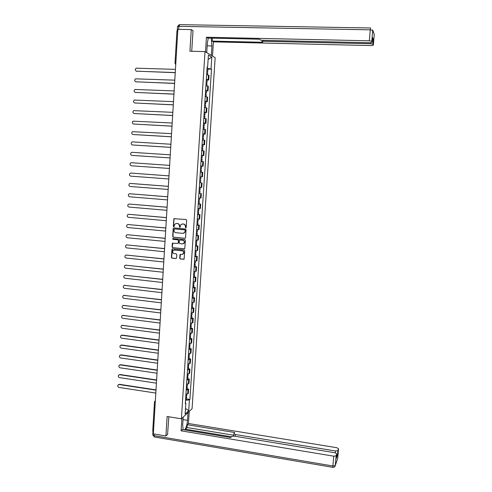 <?xml version="1.0" encoding="UTF-8"?>
<svg xmlns="http://www.w3.org/2000/svg" width="492" height="492" viewBox="0 0 492 492"><rect width="100%" height="100%" fill="white"/><g stroke="black" fill="none" stroke-linecap="round" stroke-linejoin="round"><path stroke-width="0.74" d="M185.718 227.894L186.204 227.464L186.659 220.238L186.056 219.493L173.897 218.719L173.325 226.283L173.744 226.8L174.131 226.615L174.685 224.278L176.468 223.454L177.434 223.54C178.67 223.786 179.309 224.573 179.352 225.896L179.715 227.347L180.115 227.156L180.644 224.856L182.458 223.995L183.424 224.081C184.672 224.327 185.312 225.115 185.355 226.443L185.718 227.894M179.691 258.282L180.287 259.02L184.125 259.063L184.721 250.791L184.125 250.047L172.575 248.897L172.003 249.167L171.407 257.427L172.003 258.165L175.896 258.571L176.579 257.962L176.794 254.567L176.191 253.829L174.26 253.632C172.803 253.165 172.372 252.212 172.956 250.766L174.482 250.034L182.083 250.797C183.522 251.24 183.965 252.187 183.424 253.62L181.855 254.401L180.004 254.561L179.691 258.282L180.515 258.952L183.879 259.29M181.388 418.797L167.126 416.49L165.909 435.992L153.344 433.87L177.876 29.329L191.265 29.588L189.912 51.205L205.023 51.617L181.388 418.797L192.077 408.704L215.152 57.662L205.023 51.617M184.863 238.343L185.552 237.728L186.056 229.721L185.453 228.983L173.867 227.913L173.184 228.534L172.692 236.504L173.295 237.236L185.164 238.3M185.392 240.268L184.783 248.577L184.199 248.866L172.643 247.716L172.046 246.978L172.372 243.239L177.612 243.429L178.301 242.814L178.442 240.551L177.84 239.813L172.969 239.346L172.63 238.589L184.789 239.53L185.392 240.268M165.909 435.992L167.747 434.239M153.486 431.576L152.729 431.066L154.494 401.89M175.011 63.025L176.96 30.768L177.803 30.572M193.012 30.732L191.265 29.588M206.326 79.353L208.128 79.735L208.43 75.11L206.622 74.716M208.43 75.11L209.045 75.417L208.743 80.03L207.224 79.975M208.128 79.735L208.743 80.03M206.517 90.842L208.036 90.903L208.337 86.309L205.914 85.669M205.613 90.294L208.036 90.903M205.816 101.684L207.329 101.752L207.63 97.164L205.207 96.586M204.912 101.198L207.329 101.752M205.115 112.49L206.628 112.563L206.923 107.994L204.5 107.477M204.205 112.078L206.628 112.563M204.414 123.271L205.927 123.351L206.222 118.793L203.799 118.338M203.503 122.92L205.927 123.351M202.796 133.849L205.225 134.101L205.521 129.556L203.098 129.162M202.802 133.738L205.225 134.101M202.095 144.605L204.531 144.826L204.826 140.294L202.397 139.962M202.101 144.519L204.531 144.826M202.273 155.417L203.829 155.521L204.125 151.001L201.702 150.724M201.406 155.269L203.829 155.521M200.711 166.013L203.141 166.179L203.43 161.671L201.05 161.462M200.711 165.995L203.141 166.179M200.478 169.666L201.4 169.728L201.24 172.188L200.318 172.126L202.741 172.317L200.312 172.169M200.81 176.739L202.446 176.812L202.741 172.317M200.49 182.815L199.623 182.84M199.328 187.347L201.757 187.415L202.046 182.932M199.863 193.399L198.934 193.485M198.639 197.981L201.068 197.987L201.357 193.522M198.251 203.989L200.668 204.075L198.245 204.1M197.956 208.583L200.379 208.534L200.668 204.075M198.497 214.475L199.986 214.604L197.556 214.684M197.267 219.155L199.697 219.045L199.986 214.604M185.939 227.857L185.582 226.406C185.539 225.078 184.894 224.29 183.651 224.044L182.225 223.971M197.815 224.967L199.303 225.096L196.874 225.238M196.585 229.696L199.014 229.53L199.303 225.096M197.138 235.428L198.62 235.563L196.191 235.766M195.908 240.207L198.331 239.985L198.62 235.563M196.462 245.859L197.944 246.006L195.515 246.258M195.226 250.692L197.655 250.41L197.944 246.006M195.785 256.264L197.267 256.412L194.838 256.726M194.549 261.147L196.978 260.809L197.267 256.412M195.115 266.639L196.591 266.793L194.162 267.162M193.873 271.572L196.302 271.178L196.591 266.793M194.445 276.984L195.914 277.144L193.485 277.568M193.202 281.965L195.632 281.516L195.914 277.144M193.774 287.297L195.244 287.469L192.815 287.949M192.532 292.334L194.961 291.824L195.244 287.469M193.104 297.586L194.574 297.758L192.144 298.3M191.862 302.666L194.291 302.106L194.574 297.758M192.44 307.851L193.903 308.023L191.474 308.619M191.191 312.98L193.62 312.358L193.903 308.023M191.775 318.078L193.239 318.262L190.81 318.914M190.527 323.256L192.956 322.586L193.239 318.262M191.111 328.287L192.575 328.471L190.146 329.173M189.863 333.508L192.292 332.783L192.575 328.471M190.453 338.459L191.911 338.65L189.482 339.412M189.199 343.73L191.634 342.949L191.911 338.65M189.795 348.607L191.253 348.803L188.817 349.615M188.541 353.926L190.97 353.09L191.253 348.803M189.137 358.723L190.595 358.926L188.159 359.793M187.882 364.092L190.312 363.207L190.595 358.926M188.485 368.816L189.937 369.025L187.501 369.947M187.224 374.234L189.66 373.287L189.937 369.025M187.827 378.883L189.279 379.098L186.849 380.07M186.573 384.344L189.002 383.348L189.279 379.098M187.181 388.92L188.627 389.135L186.191 390.162M185.921 394.424L188.35 393.379L188.627 389.135M207.107 67.219L207.618 67.121L208.399 55.116L211.8 57.121L211.031 68.941L207.04 68.345M185.539 400.316L189.42 399.891L189.912 399.449L211.498 69.188L211.031 68.941M189.42 399.891L188.719 410.672L185.127 414.049L185.835 403.108L185.379 402.788M207.618 67.121L207.132 66.863L185.324 403.569L185.835 403.108M207.931 69.071L211.498 69.188M186.53 398.926L189.912 399.449M211.8 57.121L208.116 59.427M185.49 408.471L188.719 410.672M182.686 223.958L182.089 223.995M176.118 223.454L177.661 223.503C178.903 223.749 179.543 224.537 179.586 225.859L179.943 227.304M174.439 218.466L174.002 219.057L173.559 226.246L173.965 226.757M173.83 227.913L173.418 228.491L172.926 236.455L173.528 237.193L185.084 238.294M185.109 230.385L184.685 229.869L174.512 228.928L173.977 230.342C174.02 231.664 174.66 232.445 175.896 232.698L182.84 233.349L184.685 232.452L185.33 230.342L184.685 229.869M174.531 228.928L184.906 229.825M183.516 233.294L184.912 232.408L185.041 231.369M185.33 230.342L185.269 231.326M172.864 242.968L172.286 246.922L172.883 247.66L184.518 248.811M177.926 243.374L178.528 242.759L178.67 240.502L178.073 239.764L172.969 239.346M173.024 238.399L173.202 239.297M182.483 243.903L184.039 243.134C184.605 241.689 184.162 240.736 182.71 240.287L180.023 240.028L179.34 240.637L179.199 242.9L179.795 243.638L182.483 243.903M183.135 243.835L184.266 243.085C184.832 241.633 184.389 240.686 182.938 240.231L182.71 240.287M179.949 240.022L182.938 240.231M180.478 254.272L179.918 258.214M182.575 254.315L183.645 253.558C184.192 252.125 183.744 251.178 182.311 250.736L182.083 250.797M174.039 250.047L182.311 250.736M172.489 248.891L171.64 257.365L172.237 258.097L176.241 258.503M206.775 72.361L207.698 72.656M175.447 69.372L136.161 68.179C134.857 69.477 134.999 70.485 136.591 71.199L175.257 72.558M206.855 71.168L207.778 71.42L206.825 71.58M207.015 68.64L207.944 68.948M175.25 72.681L136.333 71.162M206.068 83.296L206.991 83.566M174.795 80.159L135.521 78.837C134.273 80.141 134.433 81.137 136.001 81.826L174.605 83.332M206.148 82.102L207.07 82.342L206.123 82.471M206.308 79.581L207.23 79.864M174.598 83.443L135.792 81.801M205.361 94.2L206.283 94.446M174.143 90.915L134.888 89.464C133.689 90.774 133.867 91.758 135.411 92.422L173.953 94.083M205.441 93.013L206.363 93.228L205.416 93.332M205.601 90.497L206.523 90.749M173.947 94.175L135.245 92.404M206.732 52.638L207.353 43.025L208.276 38.069M207.175 45.842L211.929 45.959L211.185 38.136M211.929 45.959L211.314 55.368M212.482 56.07L213.411 41.875L212.243 41.094L262.74 42.269L261.965 41.586L263.607 41.285L370.531 43.733L370.617 42.742M212.433 38.161L212.243 41.094M213.411 41.875L371.294 45.59L373.342 45.233L374.258 34.581L372.721 30.332L371.774 41.285L372.204 42.373L370.125 42.742L262.494 40.313L259.93 39.852L259.173 39.2L207.673 38.056L206.443 37.238L369.326 40.811L370.267 29.828L178.903 26.353L178.725 29.342M205.502 51.9L206.443 37.238M373.342 45.233L372.93 44.194L370.531 43.733M372.493 39.065L373.342 39.391L372.616 37.589M370.642 27.989L370.267 29.828L372.721 30.326L371.774 41.285L369.326 40.811M192.673 30.51L193.03 30.516L191.726 51.254M177.821 30.264L177.335 30.596M373.342 39.391L372.93 44.2L373.342 39.391M188.024 412.536L187.513 420.34C187.089 424.817 186.136 428.009 184.648 429.903M183.19 417.093L182.68 425.051L183.135 429.651M181.892 418.323L181.087 430.82L182.391 429.528L230.766 437.548L231.609 436.478L234.094 436.121L334.941 452.757L336.792 453.858L336.128 455.783L335.292 465.561L337.715 458.286L338.539 448.753L336.719 447.689L188.461 423.507L187.224 424.731L187.046 427.53L185.41 429.172L185.355 430.02M189.254 411.367L188.461 423.507M181.087 430.82L333.736 456.195L336.128 455.783M335.403 452.855L335.556 450.998L337.899 450.611L338.539 448.753M336.43 458.064L337.537 454.903L336.663 455.346M335.556 450.998L235.33 434.528L233.854 433.637L234.721 432.505L187.224 424.731M337.899 450.611L337.537 454.903L337.899 450.611M167.569 434.405L168.842 416.767M152.975 431.41L153.461 431.939M231.375 436.773L185.41 429.172M233.743 435.223L187.046 427.53M204.66 105.073L205.582 105.288M173.492 101.641L134.255 100.06C133.111 101.37 133.301 102.348 134.826 102.988L173.301 104.796M204.733 103.886L205.662 104.083L204.715 104.163M204.9 101.383L205.822 101.61M173.295 104.876L134.71 102.976M203.959 115.915L204.881 116.106M172.846 112.336L133.627 110.632C132.532 111.942 132.735 112.908 134.242 113.529L172.655 115.485M204.032 114.734L204.961 114.907L204.02 114.962M204.192 112.231L205.121 112.41L204.961 114.907M172.649 115.546L134.168 113.523M203.257 126.727L204.18 126.893M172.2 123L133.006 121.173C131.954 122.477 132.176 123.437 133.658 124.033L172.009 126.143M203.331 125.546L204.26 125.7L203.319 125.731M203.491 123.055L204.42 123.234M172.003 126.192L133.633 124.033M202.556 137.508L203.485 137.631L203.325 140.048M171.554 133.633L132.385 131.684C131.382 132.988 131.61 133.935 133.074 134.513L171.364 136.764M202.636 136.333L203.559 136.462L202.624 136.469M171.364 136.807L133.129 134.525M201.861 148.258L202.79 148.363L202.63 150.804M170.908 144.242L132.662 141.887L131.77 142.163C130.81 143.467 131.05 144.402 132.496 144.968L170.718 147.36M201.935 147.083L202.864 147.194L201.929 147.176M170.718 147.391L132.643 144.986M201.167 158.971L202.095 159.057L201.818 161.524M201.007 161.444L201.935 161.524M170.269 154.82L132.084 152.317L131.161 152.612C130.239 153.91 130.491 154.839 131.911 155.392L170.078 157.932L132.17 155.417M201.24 157.827L202.169 157.895L201.24 157.809M201.4 155.337L202.329 155.429L202.169 157.895M200.478 169.66L201.4 169.728M169.629 165.361L131.505 162.723L130.552 163.037C129.673 164.328 129.931 165.244 131.339 165.786L169.439 168.467M200.552 168.504L201.474 168.565L200.552 168.504M200.711 166.038L201.634 166.105L201.474 168.565M200.711 180.367L199.789 180.293L200.711 180.367L200.552 182.815L199.623 182.778M168.99 175.884L130.927 173.092L129.95 173.43C129.101 174.715 129.371 175.619 130.761 176.148L168.805 178.977M199.863 179.162L200.785 179.205L200.945 176.757M131.186 173.104L168.99 175.872M199.094 190.951L200.023 190.976L199.1 190.859M198.94 193.399L199.863 193.417L200.023 190.976M168.356 186.37L130.355 183.442L129.347 183.793C128.535 185.072 128.818 185.97 130.183 186.486L168.166 189.457M199.174 189.795L200.096 189.82L200.256 187.397M130.509 183.442L168.356 186.345M198.411 201.548L199.334 201.554L198.417 201.412M167.723 196.825L129.783 193.756L128.75 194.131C127.975 195.404 128.258 196.29 129.611 196.794L167.532 199.906M198.485 200.398L199.414 200.398L199.567 198.018M129.839 193.756L167.723 196.788M197.722 212.12L198.651 212.101L197.735 211.941M197.569 214.555L198.497 214.512M167.089 207.255L129.212 204.045L128.16 204.432C127.41 205.699 127.705 206.578 129.039 207.07L166.905 210.33M197.802 210.97L198.725 210.951L198.879 208.614M129.187 204.045L167.089 207.206M197.04 222.655L197.968 222.618L197.058 222.439M196.886 225.084L197.815 225.041L197.968 222.618M166.456 217.661L128.64 214.303L127.569 214.715C126.85 215.97 127.151 216.843 128.474 217.323L166.271 220.717M197.12 221.511L198.042 221.474L198.19 219.174M128.572 214.303L166.462 217.593M196.363 233.165L197.286 233.11L196.382 232.9M196.203 235.588L197.132 235.496M165.829 228.03L128.074 224.537L126.979 224.961C126.29 226.209 126.598 227.07 127.902 227.55L165.644 231.08M196.437 232.021L197.366 231.941M127.957 224.53L165.835 227.956M195.681 243.645L196.609 243.571L195.705 243.343M195.527 246.062L196.456 245.945M165.201 238.374L127.502 234.739L126.395 235.182C125.731 236.424 126.044 237.279 127.336 237.747L165.017 241.418M195.755 242.507L196.683 242.396M127.342 234.733L165.207 238.282M195.004 254.1L195.933 254.001L195.029 253.749M194.85 256.504L195.779 256.363M164.574 248.688L126.936 244.918L125.817 245.373C125.177 246.603 125.497 247.451 126.77 247.913L164.389 251.726M195.078 252.962L196.007 252.827M126.733 244.911L164.58 248.583M194.334 264.518L195.256 264.401L194.358 264.13M194.174 266.922L195.103 266.756M163.953 258.976L126.376 255.065L125.239 255.532C124.617 256.762 124.943 257.599 126.21 258.054L163.768 262.002M194.408 263.386L195.336 263.226M126.124 255.065L163.959 258.86M193.657 274.911L194.586 274.776L193.688 274.481M193.504 277.31L194.432 277.119M163.332 269.235L125.811 265.188L124.66 265.668C124.064 266.885 124.396 267.722 125.645 268.171L163.147 272.254M193.731 273.78L194.66 273.601M125.515 265.188L163.338 269.106M192.987 285.274L193.916 285.12L193.018 284.8M192.833 287.666L193.762 287.451M162.711 279.462L125.251 275.28L124.089 275.778C123.51 276.984 123.849 277.814 125.085 278.257L162.526 282.476M193.061 284.148L193.989 283.945M124.919 275.286L162.717 279.321M192.317 295.612L193.245 295.434L192.354 295.095M192.163 297.992L193.092 297.752M162.089 289.665L124.691 285.348L123.517 285.852C122.963 287.057 123.301 287.875 124.525 288.312L161.911 292.666M192.39 294.487L193.319 294.259M124.316 285.36L162.102 289.511M191.652 305.919L192.575 305.723L191.689 305.36M191.499 308.293L192.427 308.029M161.474 299.837L124.132 295.391L122.945 295.907C122.41 297.094 122.754 297.912 123.972 298.343L161.29 302.832M191.72 304.794L192.655 304.542M123.72 295.409L161.487 299.671M190.982 316.196L191.911 315.981L191.025 315.593M190.834 318.564L191.763 318.281M160.859 309.985L123.578 305.403L122.379 305.926C121.862 307.113 122.207 307.918 123.412 308.349L160.675 312.974M191.056 315.077L191.991 314.8M123.129 305.427L160.872 309.806M190.324 326.442L191.247 326.214L190.361 325.802M190.17 328.804L191.099 328.496M160.244 320.101L123.025 315.39L121.819 315.919C121.315 317.1 121.665 317.9 122.859 318.324L160.066 323.078M190.392 325.329L191.327 325.027M122.539 315.415L160.257 319.911M189.66 336.663L190.582 336.411L189.703 335.987M189.506 339.019L190.435 338.687M159.636 330.193L122.471 325.347L121.253 325.888C120.774 327.057 121.124 327.856 122.305 328.275L159.451 333.164M189.734 335.55L190.662 335.23M121.955 325.384L159.648 329.991M189.002 346.86L189.924 346.589L189.045 346.134M188.848 349.203L189.777 348.853M159.021 340.255L121.918 335.28L120.694 335.833C120.226 336.989 120.577 337.783 121.758 338.201L158.842 343.219M189.069 345.747L190.004 345.402M121.37 335.323L122.262 335.107L159.039 340.04M188.344 357.02L189.266 356.731L188.393 356.257M188.19 359.363L189.119 358.988M158.412 350.292L121.364 345.181L120.134 345.741C119.685 346.897 120.042 347.684 121.204 348.096L158.233 353.244M188.411 355.913L189.346 355.544M120.792 345.236L121.709 345.003L158.43 350.064M187.686 367.161L188.608 366.854L187.735 366.356M187.532 369.492L188.467 369.092M157.809 360.298L120.817 355.064L119.581 355.63C119.144 356.774 119.501 357.555 120.657 357.967L157.631 363.25M187.753 366.054L188.688 365.661M120.214 355.119L121.161 354.873L157.821 360.064M187.028 377.266L187.956 376.94L187.083 376.423M186.88 379.596L187.809 379.172M157.2 370.279L120.269 364.916L119.027 365.488C118.603 366.626 118.959 367.401 120.11 367.813L157.022 373.219M187.101 376.165L188.03 375.753M119.642 364.978L120.614 364.713L157.219 370.033M186.376 387.345L187.304 387.001L186.431 386.466M186.228 389.67L187.157 389.221M156.597 380.236L119.722 374.738L118.474 375.322C118.062 376.454 118.424 377.223 119.562 377.635L156.419 383.163M186.45 386.251L187.378 385.814M119.07 374.812L120.066 374.529L156.616 379.972M185.724 397.401L186.653 397.038L185.785 396.478M185.576 399.719L186.511 399.246M155.995 390.162L119.181 384.541L117.926 385.125C117.526 386.251 117.889 387.013 119.021 387.425L155.816 393.083M185.798 396.306L186.726 395.845M118.498 384.621L119.525 384.32L156.013 389.892M188.362 383.877L188.639 379.615M189.014 373.797L189.291 369.523M189.672 363.686L189.949 359.4M190.33 353.545L190.613 349.246M190.994 343.379L191.271 339.068M191.652 333.182L191.935 328.859M192.323 322.955L192.6 318.625M192.987 312.703L193.27 308.361M193.657 302.426L193.94 298.066M194.328 292.113L194.611 287.746M194.998 281.775L195.281 277.396M195.668 271.412L195.957 267.015M196.345 261.012L196.634 256.609M197.021 250.588L197.31 246.172M197.704 240.133L197.993 235.705M198.387 229.653L198.676 225.207M199.069 219.137L199.358 214.684M199.752 208.596L200.047 204.125M200.441 198.024L200.73 193.54M201.13 187.421L201.425 182.926M201.818 176.788L202.114 172.286M202.513 166.13L202.809 161.61M203.208 155.435L203.503 150.903M203.903 144.716L204.205 140.171M204.604 133.959L204.9 129.402M205.305 123.178L205.601 118.609M206.007 112.367L206.308 107.779M206.714 101.518L207.015 96.924M207.421 90.645L207.722 86.032M187.704 393.938L187.981 389.682M155.361 400.642L154.5 401.804L155.263 402.272M175.41 64.138L175.749 64.421M175.755 64.384L175.004 63.062L175.841 62.933M136.93 71.328L136.591 71.199M136.339 81.943L136.001 81.826M135.755 92.527L135.411 92.422M177.274 30.442L177.501 26.654L178.903 26.353L179.734 24.643L370.556 27.989M372.204 42.373L372.628 37.509M263.675 40.338L263.607 41.285M373.643 32.884L374.252 34.661M372.727 30.055L373.834 33.105M336.417 458.206L336.792 453.858M154.137 433.999L154.039 435.648L332.899 465.998L333.736 456.195M235.33 434.528L235.207 436.306M183.03 419.608L187.513 420.34M334.492 466.945L335.292 465.561L332.899 465.998L332.869 467.345C334.166 467.431 334.972 466.84 335.286 465.573L336.128 455.795M332.949 467.357L154.26 436.951L154.039 435.648L152.778 434.842L152.981 431.509M154.525 436.994L152.766 434.977M135.165 103.086L134.826 102.988M134.58 113.609L134.242 113.529M133.996 124.107L133.658 124.033M133.412 134.574L133.074 134.513M132.834 145.011L132.496 144.968M132.256 155.423L131.911 155.392M131.272 173.11L130.927 173.092M130.694 183.442L130.355 183.442M130.122 193.743L129.783 193.756M129.55 204.02L129.212 204.045M128.984 214.272L128.64 214.303M128.412 224.493L128.074 224.537M127.846 234.684L127.502 234.739M127.28 244.85L126.936 244.918M126.715 254.991L126.376 255.065M126.155 265.096L125.811 265.188M125.595 275.182L125.251 275.28M125.036 285.237L124.691 285.348M124.476 295.268L124.132 295.391M123.922 305.268L123.578 305.403M123.363 315.243L123.025 315.39M122.809 325.187L122.471 325.347M122.262 335.107L121.918 335.28M121.709 345.003L121.364 345.181M121.161 354.873L120.817 355.064M120.614 364.713L120.269 364.916M120.066 374.529L119.722 374.738M119.525 384.32L119.181 384.541M207.704 72.613L207.556 74.864M207.944 68.898L207.778 71.42M206.997 83.529L206.849 85.805M207.237 79.821L207.07 82.342M206.289 94.409L206.136 96.715M206.529 90.719L206.363 93.228M179.063 24.76L177.514 26.568M262.058 40.295L261.972 41.513M233.848 433.778L233.682 436.066M205.582 105.263L205.435 107.594M205.822 101.58L205.662 104.083M204.881 116.081L204.727 118.443M204.18 126.875L204.026 129.261M204.42 123.209L204.26 125.7M203.719 133.978L203.559 136.462M203.024 144.716L202.864 147.194M199.334 201.554L199.18 203.989M198.651 212.101L198.491 214.53M197.286 233.11L197.132 235.527M197.507 229.709L197.36 231.966M196.609 243.571L196.456 245.982M196.831 240.213L196.683 242.433M195.933 254.001L195.779 256.406M196.148 250.686L196.007 252.863M195.256 264.401L195.103 266.799M195.472 261.129L195.33 263.269M194.586 274.776L194.432 277.168M194.795 271.547L194.66 273.65M193.916 285.12L193.762 287.506M194.119 281.934L193.989 283.995M193.245 295.434L193.092 297.814M193.448 292.291L193.319 294.314M192.575 305.723L192.421 308.09M192.778 302.617L192.649 304.603M191.911 315.981L191.757 318.342M192.108 312.918L191.985 314.868M191.247 326.214L191.093 328.57M191.443 323.189L191.32 325.101M190.582 336.411L190.435 338.767M190.779 333.435L190.656 335.304M189.924 346.589L189.771 348.933M190.115 343.65L189.998 345.482M189.266 356.731L189.113 359.068M189.457 353.834L189.34 355.63M188.608 366.854L188.461 369.184M188.799 363.994L188.682 365.753M187.956 376.94L187.803 379.264M188.141 374.123L188.024 375.845M187.304 387.001L187.151 389.32M187.483 384.227L187.372 385.906M186.653 397.038L186.499 399.35M186.831 394.301L186.72 395.949"/></g></svg>
